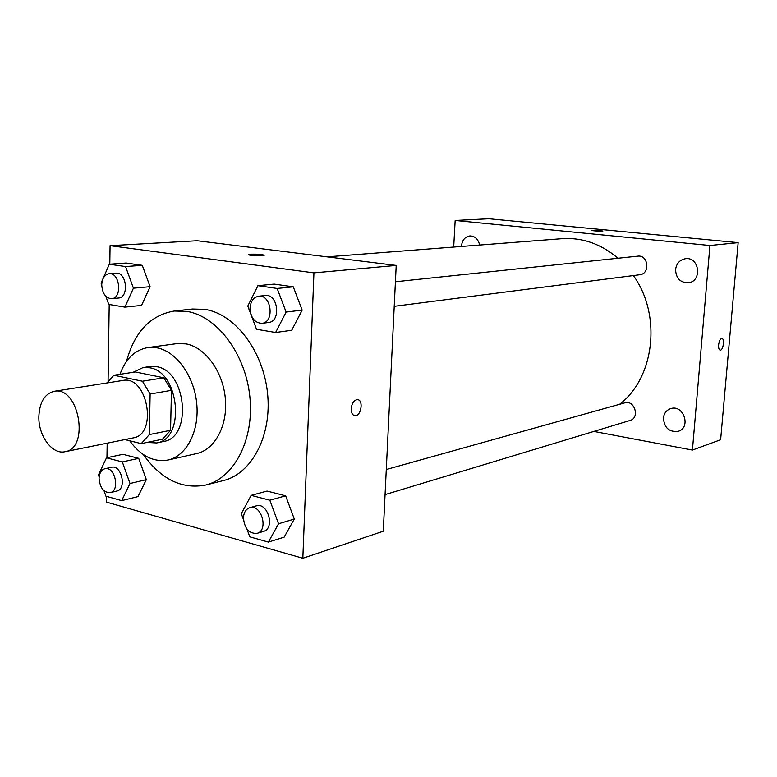 <?xml version="1.0" encoding="UTF-8"?>
<svg xmlns="http://www.w3.org/2000/svg" width="777" height="777" viewBox="0 0 777 777"><rect width="100%" height="100%" fill="white"/><g stroke="black" fill="none" stroke-linecap="round" stroke-linejoin="round"><path stroke-width="1.17" d="M38.85 416.666C39.53 402.263 44.619 393.813 54.128 391.317C78.856 385.703 90.142 448.348 65.006 451.719C52.321 454.856 38.316 435.81 38.85 416.666M54.128 391.317L122.863 380.458C147.445 374.961 158.168 434.489 133.207 437.907L65.006 451.719M124.874 439.597L141.249 443.628L149.33 434.586L150.126 394.007L142.424 381.225L113.889 375.242L106.973 382.974M142.424 381.225L163.801 377.787L135.373 371.96L113.889 375.242M163.801 377.787L171.455 390.345L150.126 394.007M141.249 443.628L162.48 439.209L170.561 430.293L171.455 390.345M146.96 442.443L156.595 442.948C185.693 439.16 179.565 371.659 149.611 367.764L143.017 367.579L133.071 372.309M143.017 367.579L150.019 366.521L156.604 366.705C186.519 370.561 192.599 437.704 163.529 441.491L156.595 442.948M170.561 430.293L149.33 434.586M129.73 440.792C140.851 456.06 153.642 462.47 168.075 460.013C186.499 456.07 199.504 431.225 196.736 403.584C194.143 375.942 176.262 351.282 156.993 347.834L147.824 347.581C134.897 349.883 125.612 358.799 119.979 374.32M168.075 460.013L196.649 453.583C214.986 449.66 227.982 425.301 225.32 398.28C222.824 371.26 205.128 347.193 185.965 343.871L176.845 343.628L147.824 347.581M143.318 454.545C161.111 479.36 181.876 489.529 205.604 485.062C234.227 478.224 254.497 439.355 249.815 396.416C245.396 353.457 216.851 315.967 186.742 311.373L174.262 311.014C150.456 315.103 134.547 331.876 126.525 361.344M174.262 311.014L192.434 309.013L204.875 309.353C234.858 313.85 263.199 350.757 267.521 393.084C272.105 435.411 251.865 473.785 223.339 480.594L205.604 485.062M251.544 316.045L256.517 329.273L275.621 332.498L291.696 330.283L302.166 310.101L293.279 286.82L274.155 284.1L257.925 285.674L247.785 306.06L250.845 314.19M246.96 529.069L249.805 536.839L268.376 542.084L284.139 537.15L294.298 519.046L285.645 495.823L267.065 491.083L251.146 495.376L241.307 513.675L243.463 519.541M106.391 496.328L106.313 502.068L302.836 558.255L313.937 272.863L110.072 245.678L109.8 264.19M109.207 304.487L108.081 381.235M107.177 443.181L106.964 457.731M105.798 296.222L108.751 304.409L124.893 307.129L141.55 305.41L150.097 286.684L142.288 265.336L126.107 263.034L109.334 264.219L101.068 283.119L101.729 284.955M104.021 490.753L105.944 496.202L121.688 500.641L138.005 496.6L146.338 479.642L138.714 458.352L122.931 454.322L106.507 457.828L98.446 474.951L99.155 476.961M302.836 558.255L383.284 531.215L396.212 265.433L197.203 240.744L110.072 245.678M396.212 265.433L313.937 272.863M248.591 254.516L250.534 254.196C258.226 254.04 262.752 254.438 264.131 255.361C262.917 256.303 246.571 255.41 248.591 254.506L250.534 254.186C257.449 254.03 262.014 254.38 264.229 255.244M351.185 408.76C351.894 403.117 353.991 400.068 357.478 399.611C363.811 399.757 361.14 416.608 354.934 415.714C352.447 415.2 351.194 412.888 351.185 408.76M357.799 399.66C363.821 400.437 360.926 416.608 354.924 415.714L354.584 415.666M327 256.847L562.062 238.675C582.284 237.335 600.932 243.861 618.016 258.236M633.391 275.563C661.878 315.083 654.593 377.729 619.638 404.273M395.415 281.76L637.723 256.157C648.358 254.565 650.446 273.854 639.743 274.747L394.221 306.323M386.286 469.522L624.727 402.855C634.566 399.611 640.131 417.909 630.079 420.464L385.071 494.619M593.871 431.429L692.424 450.068L709.935 245.503L455.167 220.464L453.69 247.047M675.572 269.551C675.99 278.312 680.254 282.721 688.383 282.779C702.495 281.332 699.436 256.478 685.411 258.722C679.749 259.819 676.476 263.432 675.572 269.551M479.632 245.046C478.234 239.122 475 236.091 469.92 235.936C465.025 236.732 462.218 240.054 461.509 245.901L461.489 246.445M663.432 418.094C664.306 427.962 669.259 432.362 678.292 431.293C691.443 427.525 683.488 404.089 670.638 408.644C666.413 410.149 664.014 413.306 663.432 418.094M692.424 450.068L720.619 439.753L738.15 242.638L709.935 245.503M718.599 344.891C719.143 340.977 720.221 338.83 721.843 338.471C724.902 338.403 723.202 350.631 720.221 350.145C718.968 349.805 718.434 348.057 718.599 344.891M738.15 242.638L488.888 218.745L455.167 220.464M591.608 230.303L602.894 231.031C602.544 231.517 590.685 230.759 591.608 230.303L602.913 231.002M721.911 338.481C724.892 338.617 723.154 350.631 720.221 350.145L720.153 350.136M121.688 500.641L130.012 483.508L122.329 461.936L106.507 457.828M104.856 468.745L111.529 467.268C121.562 464.413 127.088 489.238 116.812 491.064L110.159 492.657C103.681 492.608 99.99 487.869 99.067 478.438C99.339 473.086 101.272 469.852 104.856 468.745C114.899 465.879 120.445 490.831 110.159 492.657M138.005 496.6L146.338 479.642L130.012 483.508M146.338 479.642L138.714 458.352L122.329 461.936M138.714 458.352L122.931 454.322M268.376 542.084L278.545 523.766L269.823 500.223L251.146 495.376M249.805 507.682L256.274 505.876C267.871 501.913 275.359 528.515 263.452 531.419L257.012 533.372C249.038 533.75 244.512 528.583 243.434 517.861C243.793 512.441 245.92 509.052 249.805 507.682C261.412 503.71 268.939 530.468 257.012 533.372M284.139 537.15L294.298 519.046L278.545 523.766M294.298 519.046L285.645 495.823L269.823 500.223M285.645 495.823L267.065 491.083M124.893 307.129L133.43 288.18L125.563 266.56L109.334 264.219M109.139 273.698L115.948 273.174C126.758 271.707 129.332 297.64 118.434 298.038L111.635 298.689C105.672 298.135 102.37 293.521 101.729 284.868C102.166 278.292 104.633 274.572 109.139 273.698C119.959 272.222 122.552 298.3 111.635 298.689M141.55 305.41L150.097 286.684L133.43 288.18M150.097 286.684L142.288 265.336L125.563 266.56M142.288 265.336L126.107 263.034M275.621 332.498L286.121 312.053L277.146 288.452L257.925 285.674M258.663 296.212L265.258 295.522C278.011 293.473 281.4 321.542 268.531 322.484L261.956 323.329C254.671 322.921 250.699 317.88 250.029 308.197C250.612 301.272 253.496 297.28 258.663 296.212C271.435 294.162 274.844 322.387 261.956 323.329M291.696 330.283L302.166 310.101L286.121 312.053M302.166 310.101L293.279 286.82L277.146 288.452M293.279 286.82L274.155 284.1"/></g></svg>
